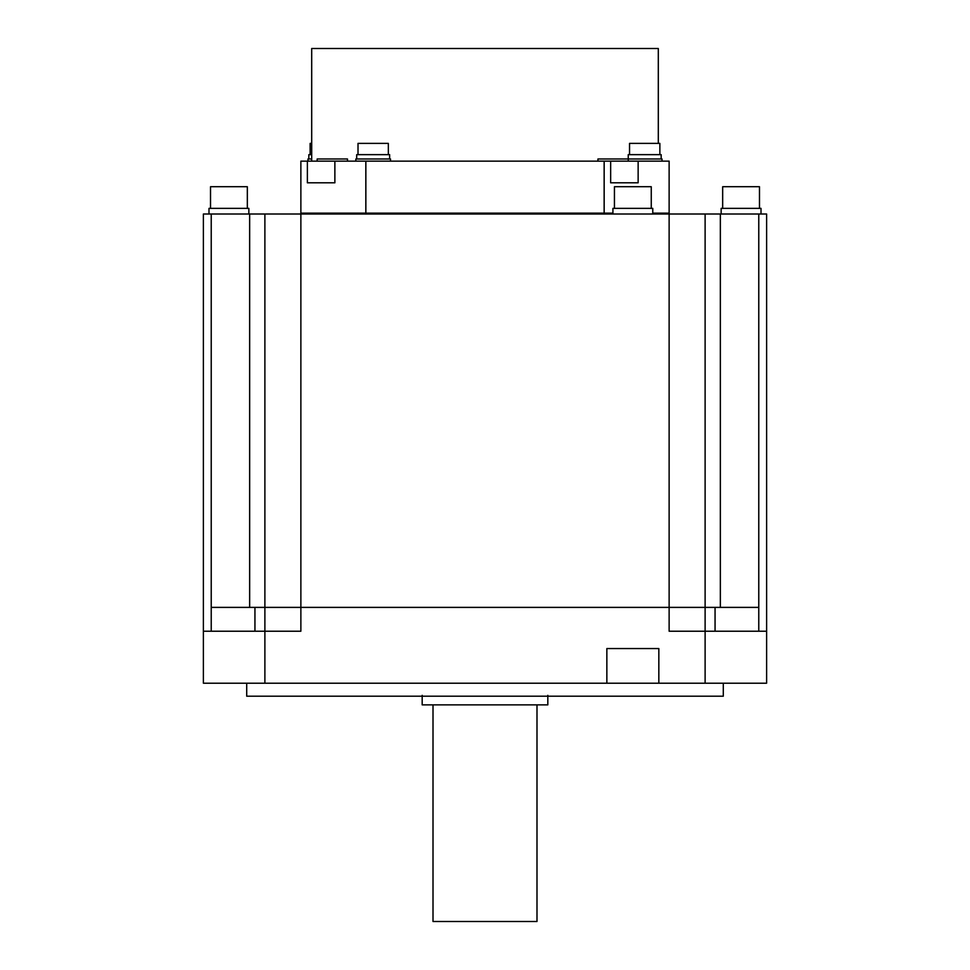 <?xml version="1.0" encoding="UTF-8"?>
<svg xmlns="http://www.w3.org/2000/svg" width="970" height="970" viewBox="0 0 970 970"><rect width="100%" height="100%" fill="white"/><g stroke="black" fill="none" stroke-linecap="round" stroke-linejoin="round"><path stroke-width="1.45" d="M264.883 631.227L264.883 683.207L264.883 631.227L264.883 683.207L606.856 683.207L606.856 648.554L658.836 648.554L658.836 683.207L705.117 683.207L705.117 214.006L264.883 214.006L264.883 683.207L264.883 631.227L300.87 631.227L300.87 213.133L300.87 214.006L669.13 214.006L669.13 213.133L669.13 214.006L300.87 214.006L300.87 631.227L264.883 631.227L300.87 631.227L300.87 213.133L612.919 213.133L300.87 213.133L612.919 213.133L300.87 213.133L300.87 214.006L300.87 161.141L669.13 161.141L669.13 214.006L669.13 213.133L652.774 213.133L669.13 213.133L652.774 213.133L669.13 213.133L669.13 631.227L669.13 607.39L669.13 631.227L766.615 631.227L766.615 683.207L766.615 631.227L766.615 683.207L203.385 683.207L203.385 631.227L300.87 631.227L300.87 214.006L669.13 214.006L669.13 631.227L705.117 631.227L705.117 683.207L705.117 631.227L669.13 631.227L705.117 631.227L705.117 683.207L264.883 683.207L606.856 683.207L606.856 648.554L658.836 648.554L658.836 683.207L705.117 683.207L705.117 631.227M211.23 214.006L211.23 607.39L758.77 607.39L758.77 214.006L758.77 631.227L758.77 607.39L211.23 607.39L758.77 607.39L211.23 607.39L758.77 607.39L211.23 607.39L758.77 607.39L211.23 607.39L211.23 214.006L211.23 631.227M365.836 214.006L365.86 161.141L604.14 161.141L604.164 214.006L604.164 161.141L365.836 161.141L365.836 214.006L365.86 161.141L604.14 161.141L604.164 214.006M638.139 182.809L638.139 161.141L638.139 182.809L638.139 161.141L638.139 182.809L610.651 182.809L610.651 161.141L610.651 182.809M307.381 182.809L307.381 161.141L307.381 182.809L307.381 161.141L307.381 182.809L334.868 182.809L334.868 161.141L334.868 182.809M628.269 161.141L628.245 154.642L628.269 161.141L628.245 154.642L628.269 161.141L628.269 158.983L597.944 158.983L597.944 161.141M347.49 161.141L347.49 158.983L347.49 161.141L347.49 158.983L347.49 161.141L347.49 158.983L317.166 158.983L317.166 161.141M390.51 161.141L390.51 158.983L390.51 161.141L390.51 158.983L390.51 161.141L390.51 158.983L355.844 158.983L355.844 161.141M389.637 158.983L389.637 154.642L389.637 158.983L389.637 154.642L389.637 158.983L389.637 154.642L356.705 154.642L356.705 158.983M388.339 154.642L388.339 143.378L388.339 154.642L388.339 143.378L388.339 154.642L388.339 143.378L358.015 143.378L358.015 154.642M662.037 161.141L662.037 158.983L662.037 161.141L662.037 158.983L662.037 161.141L662.037 158.983L627.372 158.983M661.164 158.983L661.164 154.642L661.164 158.983L661.164 154.642L661.164 158.983L661.164 154.642L628.245 154.642L628.245 158.983M659.867 154.642L659.867 143.378L659.867 154.642L659.867 143.378L659.867 154.642L659.867 143.378L629.542 143.378L629.542 154.642M311.697 158.983L307.963 158.983L307.963 161.141M311.697 154.642L308.836 154.642L308.836 158.983M311.697 143.378L310.133 143.378L310.133 154.642M208.987 214.006L208.987 208.368L208.987 214.006L208.987 208.368L208.987 214.006L208.987 208.368L248.853 208.368L248.853 214.006M210.514 208.368L210.514 186.713L210.514 208.368L210.514 186.713L210.514 208.368L210.514 186.713L247.338 186.713L247.338 208.368M612.919 214.006L612.919 208.368L612.919 214.006L612.919 208.368L612.919 214.006L612.919 208.368L652.774 208.368L652.774 214.006M614.434 208.368L614.434 186.713L614.434 208.368L614.434 186.713L614.434 208.368L614.434 186.713L651.258 186.713L651.258 208.368M721.146 214.006L721.146 208.368L721.146 214.006L721.146 208.368L721.146 214.006L721.146 208.368L761.013 208.368L761.013 214.006M722.662 208.368L722.662 186.713L722.662 208.368L722.662 186.713L722.662 208.368L722.662 186.713L759.486 186.713L759.486 208.368M246.707 683.207L246.707 696.205L246.707 683.207L246.707 696.205L246.707 683.207L246.707 696.205L723.293 696.205L723.293 683.207M422.18 695.344L422.18 704.875L422.18 695.344L422.18 704.875L422.18 695.344L422.18 704.875L547.82 704.875L547.82 695.344M433.008 704.875L433.008 921.5L433.008 704.875L433.008 921.5L433.008 704.875L433.008 921.5L536.992 921.5L536.992 704.875M249.654 214.006L249.654 607.39M758.77 631.227L758.77 214.006M720.346 607.39L720.346 214.006M203.385 214.006L203.385 683.207L203.385 214.006L766.615 214.006L766.615 683.207L766.615 214.006M658.303 48.5L658.303 143.378L658.303 48.5L311.697 48.5L311.697 161.141L311.697 48.5M254.94 607.39L254.94 631.227M715.06 607.39L715.06 631.227M365.836 213.133L365.86 161.141L604.14 161.141L604.164 213.133M264.883 683.207L606.856 683.207L606.856 648.554L658.836 648.554L658.836 683.207L705.117 683.207M604.14 161.141L604.14 213.133M365.86 161.141L365.86 213.133M606.856 683.207L606.856 648.554L658.836 648.554L658.836 683.207"/></g></svg>
